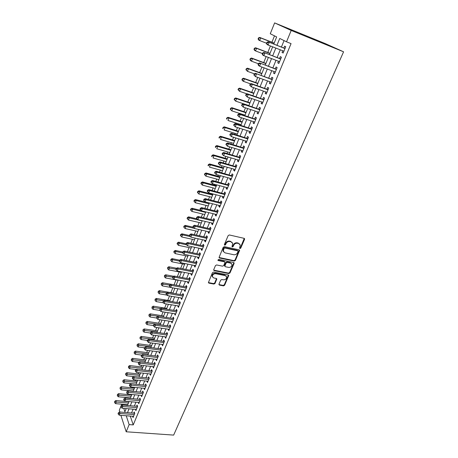 <?xml version="1.0" encoding="UTF-8"?>
<svg xmlns="http://www.w3.org/2000/svg" width="458" height="458" viewBox="0 0 458 458"><rect width="100%" height="100%" fill="white"/><g stroke="black" fill="none" stroke-linecap="round" stroke-linejoin="round"><path stroke-width="0.69" d="M239.94 248.574L240.753 248.121L244.561 239.351L244.108 238.337L229.344 234.96L228.158 235.612L224.391 244.515L224.723 245.225L225.548 244.767L226.034 243.622C226.882 242.042 228.141 241.349 229.813 241.543L231.05 241.818L232.704 243.393L232.011 246.564L232.372 246.908L233.196 246.456L233.683 245.316C234.53 243.748 235.784 243.055 237.433 243.25L238.658 243.524L240.278 245.053L239.62 247.87L239.94 248.574M239.591 248.127L240.404 247.681L244.263 238.389L244.612 238.813M224.391 244.778L225.216 244.326L225.697 243.181L226.034 243.622M232.034 246.461L232.853 246.009L233.34 244.875L233.683 245.316M218.976 284.172L219.439 285.111L223.498 285.878L224.638 285.242L228.737 275.441L228.227 274.966L213.605 272.081L212.438 272.722L208.384 282.638L208.917 283.13L213.897 284.069L215.048 283.428L216.817 278.951L216.291 278.464L213.823 277.989L212.403 276.666C212.455 274.72 213.537 273.735 215.644 273.701L225.273 275.596L226.647 276.861C226.607 278.808 225.536 279.798 223.435 279.844L221.844 279.535L220.693 280.176L218.976 284.172M130.267 416.07L133.238 424.904L129.145 424.595L126.19 431.785L173.656 435.1L343.58 51.811L325.272 43.584L274.623 22.9L270.266 33.76L276.666 36.932L273.787 44.048M133.238 424.904L291.059 43.619L286.519 41.815L291.196 30.451L343.58 51.811M234.244 261.089L235.401 260.447L239.626 250.326L239.116 249.85L224.397 246.627L223.218 247.28L219.039 257.516L219.565 258.014L234.244 261.089L233.906 260.636L235.063 259.995L239.282 249.908M234.09 263.476L229.979 272.939L228.834 273.575L214.201 270.667L213.72 269.693L215.455 265.6L216.623 264.953L222.605 266.172L223.767 265.531L224.987 262.325L224.466 261.833L218.226 260.545L217.853 260.196L218.712 259.4L233.632 262.503L234.09 263.476L233.752 263.018L229.653 272.47L229.979 272.939M282.729 50.746L282.036 52.447L283.153 53.042L285.752 46.727L284.624 46.149L283.863 47.993M278.43 61.212L277.76 62.849L278.853 63.473L281.424 57.227L280.319 56.62L279.569 58.441M274.176 71.562L273.529 73.137L274.605 73.795L277.147 67.618L276.06 66.977L275.321 68.78M269.968 81.805L269.344 83.316L270.403 84.003L272.916 77.889L271.852 77.219L271.119 79.005M265.8 91.932L265.205 93.38L266.241 94.096L268.731 88.051L267.684 87.352L266.962 89.115M261.684 101.951L261.112 103.342L262.131 104.086L264.592 98.104L263.562 97.377L262.846 99.123M257.608 111.861L257.064 113.195L258.06 113.968L260.499 108.048L259.486 107.292L258.776 109.021M253.577 121.668L253.056 122.944L254.035 123.74L256.446 117.889L255.455 117.105L254.751 118.811M249.593 131.366L249.089 132.591L250.051 133.415L252.438 127.622L251.465 126.814L250.766 128.503M245.648 140.967L245.167 142.135L246.112 142.988L248.471 137.257L247.515 136.421L246.828 138.087M241.744 150.464L241.28 151.581L242.213 152.457L244.549 146.783L243.61 145.925L242.929 147.579M237.879 159.865L237.439 160.924L238.355 161.829L240.662 156.218L239.74 155.331L239.07 156.962M234.055 169.162L233.637 170.176L234.536 171.103L236.82 165.55L235.916 164.64L235.252 166.254M230.271 178.368L229.876 179.33L230.752 180.28L233.019 174.784L232.126 173.851L231.467 175.454M226.527 187.482L226.149 188.393L227.013 189.366L229.252 183.927L228.382 182.965L227.729 184.551M222.817 196.499L222.462 197.364L223.309 198.36L225.525 192.973L224.672 191.994L224.025 193.562M219.147 205.424L218.809 206.243L219.645 207.256L221.838 201.926L220.996 200.925L220.361 202.482M215.518 214.258L215.197 215.031L216.016 216.067L218.191 210.794L217.361 209.77L216.731 211.304M211.922 223.006L211.625 223.733L212.426 224.792L214.573 219.571L213.766 218.523L213.136 220.046M208.361 231.668L208.081 232.349L208.871 233.425L211.001 228.256L210.199 227.191L209.581 228.697M204.835 240.238L204.577 240.874L205.35 241.979L207.457 236.855L206.673 235.767L206.06 237.261M201.348 248.728L201.102 249.318L201.864 250.44L203.947 245.374L203.18 244.263L202.573 245.74M197.89 257.133L197.667 257.682L198.411 258.822L200.478 253.801L199.722 252.673L199.121 254.138M194.473 265.451L194.261 265.961L194.994 267.123L197.037 262.153L196.299 261.003L195.703 262.451M191.083 273.689L190.889 274.165L191.61 275.338L193.637 270.42L192.91 269.252L192.32 270.689M187.728 281.853L187.551 282.283L188.261 283.479L190.265 278.601L189.555 277.422L188.965 278.842M184.408 289.931L184.94 291.534L186.927 286.708L186.229 285.506L185.65 286.914M181.116 297.935L181.654 299.521L183.618 294.74L182.937 293.521L182.358 294.912M177.859 305.864L178.397 307.427L180.349 302.692L179.673 301.456L179.107 302.835M174.635 313.713L175.174 315.253L177.103 310.564L176.439 309.31L175.878 310.679M171.435 321.487L171.979 323.01L173.891 318.367L173.244 317.096L172.683 318.453M168.269 329.193L168.813 330.693L170.708 326.09L170.073 324.808L169.523 326.148M165.132 336.825L165.681 338.307L167.559 333.745L166.93 332.445L166.386 333.773M162.023 344.382L162.573 345.847L164.433 341.33L163.821 340.013L163.277 341.33M158.949 351.87L159.499 353.313L161.342 348.841L160.741 347.507L160.203 348.813M155.897 359.29L156.453 360.715L158.279 356.284L157.684 354.939L157.157 356.232M152.875 366.64L153.43 368.049L155.239 363.658L154.661 362.295L154.134 363.578M152.022 371.472L151.798 370.934L136.679 369.182L137.211 370.568L136.473 372.4L150.963 374.043L149.881 373.928L150.442 375.314L152.233 370.963L151.667 369.589L151.14 370.854M146.938 381.142L147.476 382.51L149.251 378.199L148.695 376.814L148.174 378.068M144.024 388.292L144.539 389.644L146.297 385.373L145.753 383.97L145.238 385.218M141.133 395.38L141.631 396.714L143.371 392.477L142.833 391.063L142.329 392.3M138.27 402.405L138.745 403.716L140.469 399.519L139.948 398.094L139.444 399.319M135.431 409.366L135.883 410.66L137.595 406.504L137.079 405.061L136.581 406.275M284.057 40.596L281.424 47.037M280.29 49.802L277.13 57.513M275.991 60.29L272.888 67.876M271.743 70.669L268.691 78.123M267.541 80.929L264.535 88.262M263.379 91.085L260.43 98.293M259.268 101.126L256.365 108.214M255.198 111.059L252.347 118.027M251.173 120.889L248.368 127.742M247.188 130.61L244.429 137.348M243.25 140.234L240.536 146.858M239.351 149.755L236.683 156.27M235.492 159.172L232.87 165.578M231.674 168.492L229.092 174.796M227.895 177.721L225.359 183.921M224.157 186.853L221.661 192.95M220.453 195.887L217.997 201.881M216.789 204.835L214.373 210.732M213.165 213.691L210.789 219.485M209.575 222.456L207.239 228.158M206.02 231.13L203.724 236.74M202.499 239.723L200.243 245.236M199.018 248.23L196.797 253.652M195.566 256.652L193.379 261.982M192.154 264.987L190.001 270.237M188.77 273.243L186.658 278.407M185.421 281.424L183.343 286.496M182.107 289.519L180.057 294.511M178.82 297.54L176.811 302.446M175.569 305.48L173.588 310.306M172.345 313.346L170.399 318.092M169.151 321.138L167.239 325.804M165.991 328.855L164.113 333.447M162.859 336.498L161.01 341.015M159.756 344.072L157.941 348.515M156.688 351.572L154.896 355.94M153.642 359.009L151.884 363.303M150.625 366.371L148.896 370.596M147.636 373.665L145.936 377.821M144.676 380.896L143.005 384.983M141.74 388.063L140.096 392.077M138.837 395.157L137.217 399.107M135.952 402.193L134.36 406.08M133.101 409.166L131.532 412.984M132.614 416.265L133.049 417.541L134.749 413.419L134.24 411.965L133.747 413.168M274.502 35.861L271.938 42.216M270.42 45.966L267.804 52.458M266.144 56.563L263.716 62.586M261.919 67.045L259.669 72.604M257.734 77.408L255.667 82.52M253.595 87.655L251.711 92.333M249.507 97.794L247.789 102.042M245.459 107.825L243.914 111.655M242.786 114.437L242.62 114.861M241.452 117.746L240.072 121.164M238.944 123.958L238.658 124.662M237.49 127.559L236.276 130.576M235.143 133.381L234.748 134.366M233.574 137.274L232.515 139.89M231.382 142.707L230.872 143.961M229.693 146.881L228.794 149.108M227.655 151.936L227.042 153.459M225.857 156.384L225.113 158.239M223.968 161.073L223.246 162.853M222.061 165.796L221.466 167.273M220.315 170.118L219.496 172.151M218.306 175.105L217.853 176.216M216.703 179.072L215.781 181.357M214.584 184.316L214.281 185.072M213.125 187.935L212.106 190.465M210.909 193.431L210.743 193.837M209.581 196.711L208.464 199.476M206.077 205.402L204.863 208.401M202.602 214.001L201.302 217.235M199.167 222.525L197.77 225.977M195.761 230.958L194.278 234.633M192.389 239.311L190.82 243.204M189.051 247.583L187.396 251.688M185.742 255.776L184.007 260.087M182.467 263.894L180.647 268.405M179.227 271.932L177.32 276.643M176.009 279.895L174.034 284.802M172.803 287.847L170.868 292.645M169.54 295.931L167.743 300.379M166.311 303.935L164.651 308.039M163.111 311.864L161.588 315.631M159.939 319.713L158.554 323.153M156.802 327.493L155.543 330.607M153.693 335.193L152.566 337.993M150.613 342.824L149.611 345.309M147.562 350.381L146.68 352.563M144.539 357.87L143.783 359.753M141.545 365.289L140.909 366.875M138.579 372.64L138.058 373.934M135.642 379.922L135.236 380.93M132.728 387.136L132.436 387.863M131.223 390.863L131.097 391.184M129.843 394.286L129.66 394.739M128.452 397.739L128.24 398.265M126.362 404.614L126.626 405.387M119.819 412.005L119.28 410.345L121.742 404.202M120.883 415.309L126.19 431.785M126.231 415.744L129.145 424.595M286.519 41.815L279.741 38.455L276.958 45.29M275.831 48.067L272.676 55.813M271.542 58.607L268.44 66.221M267.3 69.032L264.255 76.52M263.104 79.337L260.11 86.699M258.959 89.533L256.011 96.775M254.854 99.621L251.957 106.737M250.795 109.599L247.944 116.595M246.776 119.469L243.977 126.351M242.803 129.23L240.049 135.997M238.876 138.894L236.168 145.547M234.983 148.455L232.321 154.999M231.135 157.913L228.519 164.348M227.328 167.273L224.752 173.599M223.556 176.536L221.025 182.759M219.829 185.702L217.338 191.822M216.136 194.776L213.686 200.799M212.483 203.758L210.073 209.678M208.865 212.649L206.495 218.466M205.287 221.449L202.957 227.174M201.743 230.156L199.453 235.79M198.234 238.784L195.978 244.32M194.759 247.32L192.543 252.764M191.318 255.77L189.143 261.129M187.912 264.14L185.771 269.407M184.54 272.43L182.433 277.611M181.202 280.634L179.13 285.729M177.899 288.763L175.861 293.773M174.624 296.813L172.62 301.736M171.378 304.782L169.408 309.625M168.166 312.677L166.231 317.44M164.989 320.491L163.082 325.18M161.834 328.237L159.962 332.846M158.714 335.909L156.871 340.443M155.623 343.506L153.808 347.965M152.56 351.034L150.774 355.419M149.526 358.494L147.774 362.805M146.52 365.885L144.797 370.121M143.537 373.201L141.843 377.369M140.589 380.455L138.923 384.554M137.663 387.64L136.026 391.67M134.767 394.762L133.152 398.729M131.898 401.821L130.312 405.719M129.053 408.817L127.49 412.647M291.196 30.451L274.623 22.9M123.757 408.353L124.885 411.753L126.173 408.565M127.433 405.462L129.013 401.557M130.272 398.454L131.875 394.481M133.135 391.384L134.767 387.348M136.02 384.251L137.686 380.14M138.94 377.049L140.629 372.875M141.883 369.783L143.6 365.536M144.848 362.45L146.6 358.127M147.848 355.047L149.629 350.651M150.877 347.576L152.68 343.105M153.928 340.031L155.766 335.491M157.008 332.416L158.88 327.802M160.123 324.733L162.023 320.039M163.266 316.976L165.201 312.196M166.437 309.139L168.407 304.284M169.637 301.232L171.641 296.292M172.872 293.246L174.904 288.225M176.141 285.185L178.208 280.078M179.433 277.044L181.54 271.852M182.765 268.823L184.9 263.539M186.125 260.516L188.301 255.152M189.52 252.135L191.73 246.673M192.95 243.662L195.2 238.114M196.413 235.109L198.703 229.469M199.911 226.47L202.236 220.733M203.449 217.745L205.814 211.911M207.016 208.928L209.421 202.991M210.623 200.02L213.067 193.986M214.27 191.026L216.754 184.889M217.951 181.935L220.475 175.695M221.666 172.752L224.237 166.403M225.428 163.472L228.038 157.02M229.223 154.094L231.88 147.528M233.059 144.619L235.761 137.944M236.941 135.041L239.689 128.251M240.856 125.36L243.656 118.456M244.818 115.576L247.664 108.557M248.826 105.689L251.717 98.55M252.873 95.693L255.81 88.434M256.961 85.589L259.955 78.203M261.1 75.375L264.14 67.864M265.279 65.047L268.377 57.41M269.51 54.605L272.659 46.836M122.401 404.259L122.658 405.038M130.255 416.104L126.219 415.772M282.036 52.447L283.21 52.899M277.76 62.849L278.928 63.29M273.529 73.137L274.697 73.566M269.344 83.316L270.512 83.734M265.205 93.38L266.373 93.787M261.112 103.342L262.274 103.737M257.064 113.195L258.22 113.578M253.056 122.944L254.213 123.317M249.089 132.591L250.245 132.952M245.167 142.135L246.318 142.484M241.28 151.581L242.431 151.919M237.439 160.924L238.589 161.256M233.637 170.176L234.782 170.496M229.876 179.33L231.015 179.645M226.149 188.393L227.288 188.696M222.462 197.364L223.601 197.656M218.809 206.243L219.949 206.524M215.197 215.031L216.331 215.306M211.625 223.733L212.752 223.996M208.081 232.349L209.209 232.601M204.577 240.874L205.699 241.126M201.102 249.318L202.224 249.558M197.667 257.682L198.783 257.911M194.261 265.961L195.377 266.184M190.889 274.165L192.005 274.376M187.551 282.283L188.667 282.489M184.248 290.326L185.358 290.521M180.973 298.29L182.078 298.479M177.733 306.179L178.832 306.362M174.515 313.993L175.62 314.171M171.338 321.734L172.437 321.9M168.183 329.399L169.283 329.56M165.063 336.996L166.157 337.151M161.966 344.519L163.059 344.668M158.903 351.973L159.991 352.116M155.869 359.358L156.957 359.496M152.858 366.681L153.945 366.806M239.711 244.074L238.658 243.524M233.34 244.875C234.193 243.307 235.441 242.614 237.089 242.809L238.309 243.084M232.143 242.402L231.05 241.818M225.697 243.181C226.544 241.601 227.803 240.908 229.475 241.103L230.706 241.377M219.033 257.482L233.906 260.636M238.051 251.499L237.731 250.807L224.815 247.99L223.991 248.442L223.309 251.259L224.993 252.856L233.815 254.74C235.452 254.923 236.694 254.236 237.536 252.684L238.051 251.499M237.868 250.852L237.387 250.36L237.731 250.807M223.51 251.78L222.983 250.807L223.149 249.198L223.659 247.996L224.483 247.543L237.387 250.36M213.663 270.117L228.502 273.105L229.653 272.47M224.701 261.93L224.134 261.375L217.905 260.087L218.226 260.545M228.754 267.426C230.889 267.386 231.966 266.373 231.988 264.386L230.62 263.11L227.231 262.411L226.075 263.052L224.855 266.253L225.376 266.733L228.754 267.426M231.525 263.573L230.62 263.11M224.844 266.201L224.58 265.302L225.742 262.594L226.905 261.953L230.288 262.652M233.752 263.018L233.815 262.566M226.212 276.082L225.273 275.596M212.501 276.981L212.088 276.197C212.146 274.25 213.222 273.26 215.329 273.231L224.947 275.126M208.373 282.563L213.583 283.594L214.733 282.952L216.508 278.544M218.907 284.561L223.178 285.403L224.317 284.767L228.422 275.035M274.17 43.092L259.675 37.413L260.705 37.951L259.669 40.562L266.556 43.241M274.124 43.212L260.705 37.951L258.501 37.9L258.089 38.941L258.501 39.159L258.913 38.117M258.501 39.159L259.669 40.562L258.644 40.012L258.089 38.941M258.501 37.9L259.675 37.413M285.019 48.496L268.113 41.833L284.99 48.577M267.352 42.565L269.195 42.399L268.125 45.073L267.043 44.495L266.493 43.407L266.922 43.636L267.352 42.565L266.922 42.336L266.493 43.407M283.908 51.21L268.125 45.073L266.922 43.636M284.578 48.273L285.099 48.313M268.113 41.833L266.922 42.336M270.037 53.311L255.57 47.775L256.583 48.348L255.558 50.93L262.428 53.54M269.974 53.466L256.583 48.348L254.396 48.279L253.99 49.309L254.39 49.538L254.803 48.502M254.39 49.538L255.558 50.93L254.551 50.351L253.99 49.309M254.396 48.279L255.57 47.775M265.943 63.416L251.505 58.029L252.501 58.63L251.488 61.183L258.341 63.725M265.863 63.616L252.501 58.63L250.337 58.544L249.931 59.563L250.326 59.803L250.732 58.784M250.326 59.803L251.488 61.183L250.497 60.576L249.931 59.563M250.337 58.544L251.505 58.029M261.896 73.417L247.486 68.173L248.465 68.803L247.457 71.334L254.379 73.83M261.799 73.652L248.465 68.803L246.318 68.7L245.917 69.708L246.307 69.96L246.707 68.952M246.307 69.96L247.457 71.334L245.917 69.708M246.318 68.7L247.486 68.173M257.888 83.31L243.513 78.209L244.469 78.868L243.479 81.369L250.692 83.911M257.774 83.585L244.469 78.868L242.339 78.747L241.944 79.744L242.328 80.013L242.723 79.011M242.328 80.013L243.479 81.369L242.528 80.705L241.944 79.744M242.339 78.747L243.513 78.209M280.714 58.956L263.848 52.447L280.674 59.053M263.081 53.208L264.913 53.054L263.848 55.693L262.789 55.086L262.234 54.027L262.657 54.267L263.081 53.208L262.657 52.968L262.234 54.027M279.603 61.658L263.848 55.693L262.657 54.267M280.285 58.716L280.8 58.756M263.848 52.447L262.657 52.968M276.46 69.295L259.634 62.952L276.403 69.421M258.856 63.736L260.676 63.582L259.629 66.198L258.587 65.557L258.02 64.526L258.438 64.784L258.856 63.736L258.444 63.485L258.02 64.526M275.344 71.998L259.629 66.198L258.438 64.784M276.031 69.043L276.546 69.078M259.634 62.952L258.444 63.485M272.247 79.526L255.461 73.337L272.184 79.675M254.682 74.144L256.486 74.001L255.45 76.583L253.858 74.912L254.264 75.181L254.682 74.144L254.27 73.881L253.858 74.912M271.136 82.222L255.45 76.583L254.264 75.181M271.829 79.263L272.338 79.291M255.461 73.337L254.27 73.881M268.079 89.642L251.339 83.608L252.347 84.301L268.004 89.82M250.549 84.444L252.347 84.301L251.316 86.86L249.736 85.188L250.137 85.469L250.549 84.444L250.148 84.163L249.736 85.188M266.968 92.339L251.316 86.86L250.137 85.469M267.667 89.367L268.182 89.396M251.339 83.608L250.148 84.163M253.921 93.1L239.58 88.142L240.519 88.829L239.534 91.302L247.034 93.873M253.795 93.415L240.519 88.829L238.406 88.686L238.017 89.676L238.389 89.951L238.784 88.961M238.389 89.951L239.534 91.302L238.017 89.676M238.406 88.686L239.58 88.142M263.957 99.649L247.257 93.764L248.247 94.491L263.871 99.855M246.461 94.629L248.247 94.491L247.228 97.022L245.665 95.35L246.055 95.636L246.461 94.629L246.066 94.337L245.665 95.35M262.846 102.346L247.228 97.022L246.055 95.636M263.556 99.363L264.066 99.392M247.257 93.764L246.066 94.337M249.999 102.787L235.687 97.966L236.609 98.682L235.635 101.126L248.877 105.558M249.856 103.142L236.609 98.682L234.519 98.522L234.13 99.501L234.496 99.787L234.885 98.808M234.496 99.787L235.635 101.126L234.13 99.501M234.519 98.522L235.687 97.966M259.881 109.554L243.221 103.817L244.194 104.567L259.783 109.783M242.419 104.699L244.194 104.567L243.187 107.069L241.635 105.397L242.019 105.701L242.419 104.699L242.036 104.395L241.635 105.397M258.77 112.244L243.187 107.069L242.019 105.701M259.486 109.256L259.989 109.279M243.221 103.817L242.036 104.395M246.118 112.376L231.834 107.687L232.738 108.426L231.777 110.847L244.99 115.158M245.957 112.765L232.738 108.426L230.666 108.254L230.282 109.222L230.643 109.519L231.027 108.552M230.643 109.519L231.777 110.847L230.282 109.222M230.666 108.254L231.834 107.687M255.845 119.349L239.231 113.756L240.181 114.54L255.741 119.601M238.423 114.666L240.181 114.54L239.191 117.013L237.645 115.342L238.023 115.656L238.423 114.666L238.046 114.351L237.645 115.342M254.74 122.04L239.191 117.013L238.023 115.656M255.455 119.04L255.965 119.063M239.231 113.756L238.046 114.351M242.271 121.868L228.027 117.305L228.914 118.072L227.964 120.471L241.143 124.656M242.099 122.292L228.914 118.072L226.853 117.889L226.475 118.845L226.83 119.154L227.208 118.193M226.83 119.154L226.475 118.845M226.853 117.889L228.027 117.305M251.854 129.042L235.28 123.591L236.219 124.404L251.74 129.316M234.467 124.524L236.219 124.404L235.235 126.849L233.7 125.177L234.072 125.503L234.467 124.524L234.095 124.198L233.7 125.177M250.749 131.732L235.235 126.849L234.072 125.503M251.471 128.727L251.974 128.744M235.28 123.591L234.095 124.198M238.469 131.257L224.254 126.826L225.124 127.622L224.185 129.992L237.336 134.057M238.286 131.715L225.124 127.622L223.086 127.416L222.708 128.366L223.057 128.687L223.43 127.736M223.057 128.687L222.708 128.366M223.086 127.416L224.254 126.826M247.904 138.637L231.376 133.324L232.292 134.16L247.784 138.929M230.551 134.274L232.292 134.16L231.319 136.581L229.802 134.91L230.162 135.242L230.551 134.274L230.191 133.942L229.802 134.91M246.799 141.316L231.319 136.581L230.162 135.242M247.532 138.305L248.03 138.322M231.376 133.324L230.191 133.942M234.708 140.554L220.521 136.249L221.374 137.068L220.441 139.415L233.569 143.365M234.507 141.047L221.374 137.068L219.691 137.177L219.353 136.85L218.981 137.789L219.319 138.116L219.691 137.177M219.319 138.116L218.981 137.789M219.353 136.85L220.521 136.249M243.994 148.129L227.511 142.953L228.41 143.812L243.862 148.444M226.681 143.927L228.41 143.812L227.443 146.211L225.937 144.539L226.298 144.883L226.681 143.927L226.321 143.577L225.937 144.539M242.895 150.808L227.443 146.211L226.298 144.883M243.627 147.785L244.131 147.802M227.511 142.953L226.321 143.577M230.981 149.755L216.823 145.575L217.665 146.417L216.743 148.741L229.836 152.577M230.763 150.281L217.665 146.417L215.993 146.526L215.661 146.182L215.294 147.115L215.626 147.453L215.993 146.526M215.626 147.453L215.294 147.115M215.661 146.182L216.823 145.575M240.129 157.518L223.687 152.48L224.569 153.367L239.986 157.855M222.851 153.47L224.569 153.367L223.613 155.737L222.119 154.065L222.468 154.42L222.851 153.47L222.502 153.115L222.119 154.065M239.024 160.197L223.613 155.737L222.468 154.42M239.769 157.168L240.267 157.18M223.687 152.48L222.502 153.115M227.294 158.863L213.17 154.804L213.995 155.668L213.079 157.97L226.143 161.697M227.065 159.424L213.995 155.668L212.329 155.772L212.002 155.422L211.642 156.344L211.968 156.693L212.329 155.772M211.968 156.693L211.642 156.344M212.002 155.422L213.17 154.804M236.299 166.815L219.903 161.903L220.767 162.819L236.151 167.17M219.061 162.916L220.767 162.819L219.823 165.166L218.34 163.489L218.684 163.855L219.061 162.916L218.718 162.55L218.34 163.489M235.2 169.489L219.823 165.166L218.684 163.855M235.944 166.454L236.442 166.46M219.903 161.903L218.718 162.55M232.509 176.009L216.153 171.235L217.006 172.168L232.355 176.393M215.312 172.265L217.006 172.168L216.073 174.492L214.596 172.821L214.934 173.193L215.312 172.265L214.974 171.887L214.596 172.821M231.41 178.683L216.073 174.492L214.934 173.193M232.166 175.643L232.664 175.649M216.153 171.235L214.974 171.887M228.765 185.118L212.449 180.463L213.285 181.425L228.599 185.519M211.596 181.517L211.264 181.133L210.898 182.049L211.23 182.439L211.596 181.517L213.285 181.425L212.357 183.721L227.666 187.78M228.422 184.74L228.92 184.74M212.449 180.463L211.264 181.133M211.23 182.439L212.357 183.721M223.641 167.88L209.552 163.941L210.359 164.828L209.455 167.107L222.491 170.719M223.401 168.475L210.359 164.828L208.705 164.926L208.384 164.571L208.024 165.481L208.344 165.836L208.705 164.926M208.344 165.836L208.024 165.481M208.384 164.571L209.552 163.941M220.023 176.805L205.968 172.981L206.758 173.897L205.865 176.147L218.872 179.656M219.771 177.429L206.758 173.897L205.121 173.988L204.8 173.622L204.445 174.521L204.76 174.893L205.121 173.988M205.865 176.147L204.76 174.893M204.8 173.622L205.968 172.981M216.445 185.645L202.419 181.935L203.197 182.874L202.316 185.101L215.289 188.501M216.182 186.297L203.197 182.874L201.566 182.96L201.257 182.587L200.902 183.475L201.211 183.853L201.566 182.96M202.316 185.101L201.211 183.853M201.257 182.587L202.419 181.935M225.05 194.129L208.779 189.601L209.598 190.585L224.878 194.547M207.921 190.671L207.6 190.276L207.234 191.186L207.56 191.581L207.921 190.671L209.598 190.585L208.682 192.858L223.956 196.791M224.718 193.74L225.21 193.74M208.779 189.601L207.6 190.276M207.56 191.581L208.682 192.858M212.901 194.392L198.909 190.797L199.671 191.759L198.795 193.963L211.745 197.261M212.626 195.079L199.671 191.759L198.051 191.839L197.747 191.455L197.398 192.337L197.701 192.726L198.051 191.839M198.795 193.963L197.701 192.726M197.747 191.455L198.909 190.797M221.38 203.049L221.048 202.654L205.15 198.64L205.951 199.648L221.197 203.489M204.285 199.734L203.97 199.327L203.61 200.226L203.924 200.633L204.285 199.734L205.951 199.648L205.047 201.904L220.281 205.705M221.048 202.654L221.54 202.648M205.15 198.64L203.97 199.327M203.924 200.633L205.047 201.904M209.398 203.06L195.434 199.574L196.184 200.552L195.314 202.739L208.23 205.934M209.106 203.776L196.184 200.552L194.57 200.633L194.272 200.238L193.923 201.114L194.221 201.509L194.57 200.633M195.314 202.739L194.221 201.509M194.272 200.238L195.434 199.574M217.745 211.877L217.418 211.476L201.554 207.594L202.344 208.625L217.556 212.335M200.69 208.699L200.375 208.287L200.02 209.18L200.329 209.592L200.69 208.699L202.344 208.625L201.446 210.852L216.651 214.533M217.418 211.476L217.911 211.47M201.554 207.594L200.375 208.287M200.329 209.592L201.446 210.852M201.108 210.468L191.994 208.258L192.726 209.26L191.868 211.424L204.755 214.521M205.619 212.38L192.726 209.26L191.123 209.34L190.831 208.934L190.488 209.804L190.78 210.205L191.123 209.34M191.868 211.424L190.78 210.205M190.831 208.934L191.994 208.258M214.144 220.619L213.823 220.206L197.999 216.451L198.772 217.504L213.949 221.094M197.129 217.579L196.82 217.155L196.465 218.037L196.774 218.46L197.129 217.579L198.772 217.504L197.885 219.708L213.05 223.269M213.823 220.206L214.315 220.201M197.999 216.451L196.82 217.155M196.774 218.46L197.885 219.708M197.14 218.878L188.581 216.863L189.303 217.882L188.456 220.029L201.308 223.023M202.167 220.905L189.303 217.882L187.711 217.956L187.425 217.544L187.087 218.403L187.374 218.815L187.711 217.956M188.456 220.029L187.374 218.815M187.425 217.544L188.581 216.863M210.577 229.275L210.268 228.851L194.478 225.221L195.234 226.292L210.377 229.767M193.602 226.367L193.299 225.937L192.95 226.807L193.253 227.237L193.602 226.367L195.234 226.292L194.358 228.479L209.489 231.92M210.268 228.851L210.754 228.845M194.478 225.221L193.299 225.937M193.253 227.237L194.358 228.479M193.23 227.208L185.209 225.376L185.919 226.424L185.078 228.542L197.902 231.439M194.209 228.307L185.919 226.424L184.334 226.492L184.053 226.075L183.715 226.922L183.996 227.34L184.334 226.492M185.078 228.542L183.996 227.34M184.053 226.075L185.209 225.376M207.05 237.839L206.747 237.416L190.992 233.901L191.736 234.994L206.839 238.355M190.11 235.063L189.818 234.622L189.469 235.486L189.767 235.927L190.11 235.063L191.736 234.994L190.866 237.158L205.963 240.484M206.747 237.416L207.234 237.404M190.992 233.901L189.818 234.622M189.767 235.927L190.866 237.158M189.475 235.498L181.866 233.815L182.565 234.874L181.729 236.975L194.524 239.78M190.362 236.597L182.565 234.874L180.984 234.943L180.71 234.513L180.378 235.355L180.652 235.778L180.984 234.943M181.729 236.975L180.652 235.778M180.71 234.513L181.866 233.815M203.558 246.324L203.255 245.889L187.545 242.494L188.272 243.61L203.341 246.856M186.658 243.673L186.366 243.227L186.022 244.085L186.314 244.532L186.658 243.673L188.272 243.61L187.408 245.751L202.47 248.963M203.255 245.889L203.741 245.877M187.545 242.494L186.366 243.227M186.314 244.532L187.408 245.751M186.137 243.793L178.557 242.162L179.238 243.25L178.414 245.328L191.181 248.036M186.566 244.812L179.238 243.25L177.675 243.307L177.401 242.872L177.074 243.708L177.343 244.143L177.675 243.307M178.414 245.328L177.343 244.143M177.401 242.872L178.557 242.162M200.1 254.722L199.803 254.282L184.127 251.007L184.843 252.14L199.871 255.272M183.234 252.198L182.948 251.745L182.61 252.593L182.897 253.045L183.234 252.198L184.843 252.14L183.99 254.259L199.012 257.362M199.803 254.282L200.289 254.264M184.127 251.007L182.948 251.745M182.897 253.045L183.99 254.259M182.845 252.009L175.282 250.434L175.952 251.539L175.133 253.595L187.872 256.217M182.845 252.965L175.952 251.539L174.395 251.597L174.126 251.156L173.8 251.974L174.069 252.421L174.395 251.597M175.133 253.595L174.069 252.421M174.126 251.156L175.282 250.434M179.61 260.15L172.036 258.627L172.695 259.749L171.882 261.787L184.591 264.318M179.261 261.066L172.695 259.749L171.143 259.8L170.886 259.354L170.823 260.619L171.143 259.8M171.882 261.787L170.823 260.619M170.886 259.354L172.036 258.627M176.633 268.262L168.825 266.739L169.466 267.878L168.664 269.899L181.339 272.338M175.975 269.144L167.926 267.93L167.668 267.472L167.605 268.737L167.926 267.93M168.664 269.899L167.605 268.737M167.668 267.472L168.825 266.739M196.671 263.041L196.385 262.589L180.744 259.428L181.442 260.585L196.442 263.602M179.845 260.642L179.57 260.178L179.233 261.014L179.513 261.478L179.845 260.642L181.442 260.585L180.601 262.68L195.589 265.674M196.385 262.589L196.866 262.571M180.744 259.428L179.57 260.178M179.513 261.478L180.601 262.68M193.282 271.279L192.995 270.821L177.395 267.77L178.082 268.943L193.041 271.857M176.496 268.995L176.221 268.525L175.889 269.356L176.158 269.825L176.496 268.995L178.082 268.943L177.246 271.022L192.2 273.907M192.995 270.821L193.476 270.798M177.395 267.77L176.221 268.525M176.158 269.825L177.246 271.022M189.921 279.432L189.646 278.968L174.08 276.031L174.75 277.222L189.681 280.027M173.176 277.273L172.906 276.792L172.574 277.617L172.843 278.092L173.176 277.273L174.75 277.222L173.925 279.283L188.845 282.059M189.646 278.968L190.122 278.945M174.08 276.031L172.906 276.792M172.843 278.092L173.925 279.283M173.679 276.288L165.641 274.777L166.271 275.934L165.475 277.932L178.122 280.285M172.763 277.153L164.737 275.979L164.491 275.516L164.422 276.781L164.737 275.979M165.475 277.932L164.422 276.781M164.491 275.516L165.641 274.777M186.595 287.51L186.326 287.04L170.794 284.212L171.458 285.42L186.343 288.122M169.884 285.466L169.626 284.979L169.294 285.792L169.557 286.279L169.884 285.466L171.458 285.42L170.639 287.458L185.519 290.132M186.326 287.04L186.801 287.011M170.794 284.212L169.626 284.979M169.557 286.279L170.639 287.458M170.748 284.241L162.487 282.735L163.105 283.908L162.321 285.889L170.559 287.372M169.58 285.082L161.582 283.954L161.336 283.479L161.268 284.744L161.582 283.954M162.321 285.889L161.268 284.744M161.336 283.479L162.487 282.735M183.303 295.513L183.034 295.032L167.542 292.313L168.189 293.538L183.045 296.137M166.632 293.578L166.374 293.086L166.048 293.893L166.306 294.385L166.632 293.578L168.189 293.538L167.382 295.553L182.227 298.129M183.034 295.032L183.509 295.004M167.542 292.313L166.374 293.086M166.306 294.385L167.382 295.553M172.969 293.011L159.361 290.618L159.968 291.809L159.189 293.773L166.987 295.124M166.557 292.965L158.457 291.849L158.216 291.374L158.142 292.633L158.457 291.849M159.189 293.773L158.142 292.633M158.216 291.374L159.361 290.618M180.04 303.431L179.776 302.95L164.319 300.334L164.96 301.576L179.776 304.072M163.409 301.616L163.151 301.118L163.088 302.412L163.409 301.616L164.96 301.576L164.153 303.574L178.964 306.047M179.776 302.95L180.252 302.921M164.319 300.334L163.151 301.118M163.088 302.412L164.153 303.574M169.844 300.734L156.27 298.433L156.865 299.635L156.092 301.582L163.454 302.812M163.649 300.78L155.359 299.675L155.119 299.189L155.05 300.454L155.359 299.675M156.092 301.582L155.05 300.454M155.119 299.189L156.27 298.433M176.811 311.28L176.548 310.787L161.13 308.274L161.754 309.539L176.536 311.938M160.214 309.574L159.962 309.064L159.894 310.364L160.214 309.574L161.754 309.539L160.958 311.52L175.735 313.89M176.548 310.787L177.023 310.759M161.13 308.274L159.962 309.064M159.894 310.364L160.958 311.52M166.746 308.383L153.201 306.167L153.785 307.387L153.024 309.316L159.962 310.438M160.764 308.526L152.291 307.421L152.056 306.934L151.982 308.194L152.291 307.421M153.024 309.316L151.982 308.194M152.056 306.934L153.201 306.167M163.678 315.963L150.167 313.833L150.739 315.07L149.984 316.982L156.63 318.012M157.901 316.192L149.251 315.098L149.022 314.606L148.947 315.865L149.251 315.098M149.984 316.982L148.947 315.865M149.022 314.606L150.167 313.833M160.632 323.468L147.155 321.424L147.722 322.678L146.966 324.573L153.373 325.529L153.607 326.039L153.682 324.739L153.367 325.518M160.191 324.562L146.239 322.707L146.016 322.203L145.942 323.462L146.239 322.707M146.966 324.573L145.942 323.462M146.016 322.203L147.155 321.424M173.605 319.054L173.353 318.556L157.976 316.146L158.583 317.423L173.33 319.724M157.048 317.451L156.808 316.942L156.733 318.236L157.048 317.451L158.583 317.423L157.798 319.381L172.534 321.659M173.353 318.556L173.828 318.522M157.976 316.146L156.808 316.942M156.733 318.236L157.798 319.381M170.439 326.754L170.187 326.251L154.844 323.938L155.445 325.232L170.153 327.436M153.917 325.26L155.445 325.232L154.661 327.172L169.368 329.354M170.187 326.251L170.657 326.216M154.844 323.938L153.682 324.739M153.607 326.039L154.661 327.172M167.296 334.38L167.05 333.871L151.747 331.655L152.331 332.966L167.01 335.079M150.814 332.989L150.585 332.468L150.276 333.235L150.505 333.762L150.814 332.989L152.331 332.966L151.558 334.89L166.225 336.979M167.05 333.871L167.519 333.836M151.747 331.655L150.585 332.468M150.505 333.762L151.558 334.89M157.621 330.911L144.178 328.947L144.728 330.218L143.984 332.09L150.367 333.006M157.168 332.021L143.257 330.241L143.033 329.731L142.959 330.991L143.257 330.241M143.984 332.09L142.959 330.991M143.033 329.731L144.178 328.947M164.182 341.937L163.941 341.422L148.673 339.304L149.251 340.632L163.89 342.647M147.745 340.649L147.516 340.117L147.207 340.878L147.436 341.41L147.745 340.649L149.251 340.632L148.484 342.532L163.117 344.53M163.941 341.422L164.411 341.382M148.673 339.304L147.516 340.117M147.436 341.41L148.484 342.532M154.638 338.285L141.224 336.407L141.762 337.689L141.03 339.544L147.39 340.42M154.18 339.418L140.297 337.706L140.085 337.197L140.005 338.451L140.297 337.706M141.03 339.544L140.005 338.451M140.085 337.197L141.224 336.407M161.101 349.425L160.867 348.904L145.633 346.878L146.199 348.217L160.804 350.147M144.699 348.235L144.476 347.702L144.173 348.452L144.396 348.99L144.699 348.235L146.199 348.217L145.438 350.107L160.037 352.013M160.867 348.904L161.331 348.864M145.633 346.878L144.476 347.702M144.396 348.99L145.438 350.107M151.678 345.59L138.299 343.792L138.826 345.092L138.098 346.929L144.447 347.765M151.209 346.74L137.371 345.109L137.16 344.588L137.079 345.842L137.371 345.109M138.098 346.929L137.079 345.842M137.16 344.588L138.299 343.792M158.044 356.839L157.815 356.313L142.621 354.383L143.177 355.74L157.741 357.578M141.682 355.751L141.465 355.208L141.161 355.958L141.385 356.501L141.682 355.751L143.177 355.74L142.421 357.606L156.985 359.427M157.815 356.313L158.273 356.272M142.621 354.383L141.465 355.208M141.385 356.501L142.421 357.606M148.747 352.832L135.396 351.109L135.917 352.42L135.196 354.246L141.665 355.065M148.272 354.005L134.469 352.437L134.263 351.91L134.177 353.164L134.469 352.437M135.196 354.246L134.177 353.164M134.263 351.91L135.396 351.109M155.022 364.19L154.793 363.658L139.638 361.814L140.177 363.188L154.712 364.94M138.694 363.2L138.476 362.65L138.396 363.938L138.694 363.2L140.177 363.188L139.432 365.037L153.957 366.766M154.793 363.658L155.228 363.618M139.638 361.814L138.476 362.65M138.396 363.938L139.432 365.037M145.839 360.005L132.522 358.362L133.032 359.69L132.316 361.494L138.963 362.301M145.358 361.196L131.589 359.702L131.389 359.169L131.303 360.423L131.589 359.702M132.316 361.494L131.303 360.423M131.389 359.169L132.522 358.362M135.734 370.574L135.522 370.018L135.23 370.751L135.442 371.306L135.734 370.574L137.211 370.568L151.707 372.234M151.798 370.934L152.205 370.9M136.679 369.182L135.522 370.018M135.442 371.306L136.473 372.4M142.959 367.116L129.677 365.553L130.175 366.892L129.465 368.679L136.284 369.469M142.472 368.329L128.744 366.898L128.543 366.36L128.458 367.614L128.744 366.898M129.465 368.679L128.458 367.614M128.543 366.36L129.677 365.553M149.05 378.686L148.833 378.142L133.747 376.476L134.268 377.879L148.736 379.459M132.803 377.884L132.597 377.323L132.305 378.05L132.511 378.611L132.803 377.884L134.268 377.879L133.541 379.693L147.991 381.256M148.833 378.142L149.216 378.113M133.747 376.476L132.597 377.323M132.511 378.611L133.541 379.693M140.108 374.163L126.855 372.675L127.347 374.026L126.643 375.8L133.621 376.568M139.61 375.394L125.916 374.031L125.721 373.493L125.635 374.741L125.916 374.031M126.643 375.8L125.635 374.741M125.721 373.493L126.855 372.675M146.108 385.836L145.896 385.287L130.845 383.707L131.354 385.121L145.787 386.621M129.895 385.121L129.694 384.56L129.408 385.275L129.608 385.842L129.895 385.121L131.354 385.121L130.633 386.924L145.049 388.401M145.896 385.287L146.257 385.258M130.845 383.707L129.694 384.56M129.608 385.842L130.633 386.924M137.28 381.148L124.061 379.734L124.536 381.096L123.837 382.859L136.066 384.142M136.77 382.401L123.116 381.102L122.927 380.558L122.841 381.806L123.116 381.102M123.837 382.859L122.841 381.806M122.927 380.558L124.061 379.734M143.188 392.918L142.982 392.363L127.971 390.869L128.469 392.3L142.862 393.714M127.021 392.3L126.82 391.727L126.734 393.01L127.021 392.3L128.469 392.3L127.753 394.08L142.135 395.477M142.982 392.363L143.32 392.34M127.971 390.869L126.82 391.727M126.734 393.01L127.753 394.08M134.475 388.075L121.284 386.729L121.759 388.109L121.067 389.85L133.261 391.069M133.959 389.34L120.345 388.109L120.156 387.554L120.07 388.808L120.345 388.109M121.067 389.85L120.07 388.808M120.156 387.554L121.284 386.729M140.297 399.937L140.091 399.382L125.12 397.968L125.612 399.41L139.965 400.75M124.164 399.405L123.969 398.832L123.689 399.536L123.883 400.115L124.164 399.405L125.612 399.41L124.897 401.179L139.249 402.496M140.091 399.382L140.411 399.359M125.12 397.968L123.969 398.832M123.883 400.115L124.897 401.179M131.692 394.939L118.542 393.662L119 395.054L118.313 396.783L130.484 397.933M131.177 396.222L117.597 395.054L117.414 394.498L117.322 395.746L117.597 395.054M118.313 396.783L117.322 395.746M117.414 394.498L118.542 393.662M137.434 406.899L137.234 406.332L122.297 405.004L122.778 406.458L137.097 407.717M121.341 406.452L121.147 405.868L121.055 407.151L121.341 406.452L122.778 406.458L122.068 408.21L136.381 409.446M137.234 406.332L137.532 406.315M122.297 405.004L121.147 405.868M121.055 407.151L122.068 408.21M128.938 401.74L115.817 400.538L116.269 401.941L115.588 403.653L127.725 404.735M128.412 403.04L114.872 401.935L114.689 401.374L114.597 402.622L114.872 401.935M115.588 403.653L114.597 402.622M114.689 401.374L115.817 400.538M134.595 413.792L134.394 413.225L119.498 411.977L119.967 413.442L134.251 414.622M118.536 413.431L118.353 412.847L118.072 413.54L118.261 414.129L118.536 413.431L119.967 413.442L119.269 415.177L133.547 416.339M119.498 411.977L118.353 412.847M118.261 414.129L119.269 415.177M240.404 247.681L240.753 248.121M225.216 244.326L225.548 244.767M232.853 246.009L233.196 246.456M237.089 242.809L237.433 243.25M229.475 241.103L229.813 241.543M244.206 238.921L244.561 239.351M219.245 257.562L219.565 258.014M239.225 250.4L239.568 250.847M235.063 259.995L235.401 260.447M224.483 247.543L224.815 247.99M223.659 247.996L223.991 248.442M223.149 249.198L223.481 249.644M228.502 273.105L228.834 273.575M213.886 270.203L214.201 270.667M224.134 261.375L224.466 261.833M226.905 261.953L227.231 262.411M225.742 262.594L226.075 263.052M224.58 265.302L224.907 265.76M215.329 273.231L215.644 273.701M216.445 278.945L216.76 279.42M214.733 282.952L215.048 283.428M213.583 283.594L213.897 284.069M208.608 282.655L208.917 283.13M228.359 275.453L228.685 275.922M224.317 284.767L224.638 285.242M223.178 285.403L223.498 285.878M219.124 284.636L219.439 285.111M239.311 249.919L239.626 250.326M222.983 250.807L223.309 251.259M224.529 265.789L224.855 266.253M233.855 262.589L234.141 262.978M212.088 276.197L212.403 276.666M216.565 278.579L216.817 278.951M228.479 275.069L228.737 275.441"/></g></svg>
